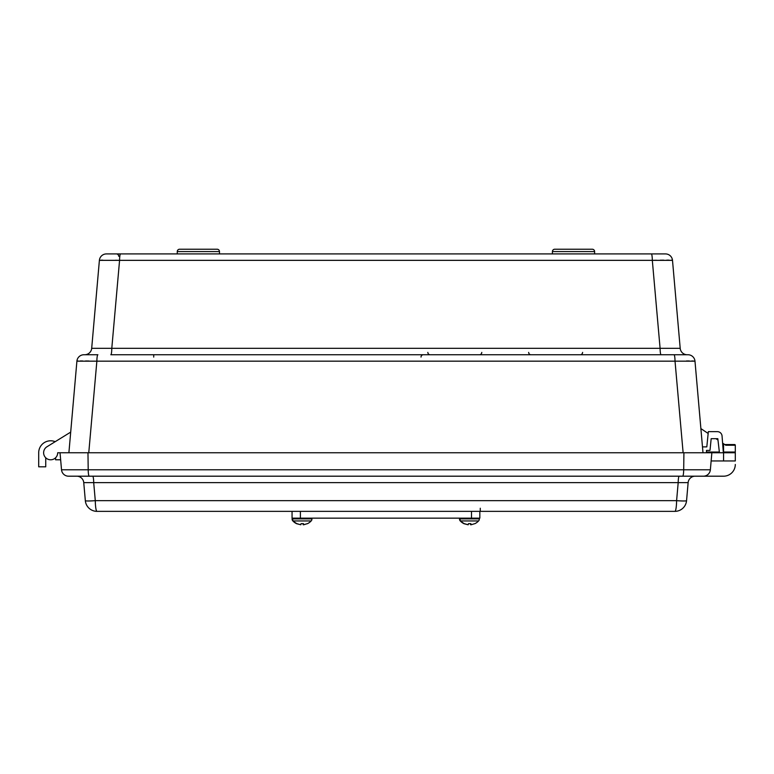 <?xml version="1.0" encoding="UTF-8"?>
<svg xmlns="http://www.w3.org/2000/svg" width="774" height="774" viewBox="0 0 774 774"><rect width="100%" height="100%" fill="white"/><g stroke="black" fill="none" stroke-linecap="round" stroke-linejoin="round"><path stroke-width="1.16" d="M194.622 249.228L179.616 249.228A2.341 2.341 0 0 0 177.265 251.579L177.265 253.92L118.248 253.92M655.53 253.92L622.809 253.92L655.53 253.92M149.082 253.92L116.361 253.92A2.341 2.341 0 0 1 118.703 256.271M708.162 433.459L700.886 428.603L694.984 361.168L702.995 452.751M68.896 452.751L76.907 361.168L70.695 432.115L46.962 446.762A7.034 7.034 0 0 0 47.233 458.895A7.034 7.034 0 0 0 57.692 452.751L711.857 452.751L710.368 469.779L711.132 460.956L723.574 460.956L723.574 452.751L711.857 452.751M554.764 249.228A2.341 2.341 0 0 0 552.413 251.579A2.341 2.341 0 0 1 554.764 249.228L592.274 249.228A2.341 2.341 0 0 1 594.616 251.579L594.616 253.92L653.643 253.92M120.521 253.92A7.034 0.958 90 0 0 119.573 260.345L99.391 260.345L91.69 348.319L99.391 260.345A7.034 7.034 0 0 1 106.396 253.92L665.495 253.92A7.034 7.034 0 0 1 672.5 260.345L680.201 348.319L672.5 260.345L119.573 260.345L111.795 348.319A7.034 0.977 -90 0 1 110.827 354.744L687.98 354.744A7.034 7.034 0 0 1 694.984 361.168L96.866 361.168L88.768 452.751M592.274 249.228A2.341 2.341 0 0 1 594.616 251.579L552.413 251.579L552.413 253.92L389.699 253.92M382.192 253.92L219.477 253.92L219.477 251.579A2.341 2.341 0 0 0 217.126 249.228L202.12 249.228M179.616 249.228L217.126 249.228A2.341 2.341 0 0 1 219.477 251.579L177.265 251.579A2.341 2.341 0 0 1 179.616 249.228M683.123 452.751L675.025 361.168A7.034 1.026 90 0 0 674.009 354.744M96.866 361.168L76.907 361.168A7.034 7.034 0 0 1 83.911 354.744L97.882 354.744A7.034 1.026 90 0 0 96.866 361.168M77.313 361.081L78.377 361.023M80.177 360.984L82.595 360.965M85.575 360.984L89.039 361.023M686.441 360.984L689.295 360.965M691.772 360.984L693.514 361.023M83.911 354.744L84.685 354.744A7.034 7.034 0 0 0 91.69 348.319L660.096 348.319L652.318 260.345A7.034 0.958 90 0 0 651.36 253.92M653.188 260.325L656.429 260.257M660.222 260.199L663.734 260.161M666.733 260.141L669.191 260.161M671.01 260.199L672.113 260.257M100.881 260.199L102.69 260.161M115.471 260.257L118.703 260.325M661.064 354.744A7.034 0.977 -90 0 1 660.096 348.319L680.201 348.319A7.034 7.034 0 0 0 687.206 354.744M719.443 452.751L717.817 438.684L711.171 438.684L710 450.4L706.478 450.4L706.478 452.751L706.856 452.045L719.365 452.045M70.695 432.115L55.196 441.683A11.958 11.958 0 0 0 38.7 452.751L38.7 466.819L45.734 466.819L45.734 457.773A7.034 7.034 0 0 0 55.583 457.773L55.583 459.785L60.653 459.785M45.734 457.773A7.034 7.034 0 0 0 55.583 457.773A7.034 7.034 0 0 1 45.734 457.773A7.034 7.034 0 0 0 55.583 457.773A7.034 7.034 0 0 1 45.734 457.773A7.034 7.034 0 0 0 55.583 457.773A7.034 7.034 0 0 1 45.734 457.773M723.342 452.751L722.055 435.975A4.692 4.692 0 0 0 717.382 431.65L708.336 431.65L706.817 446.888L702.482 446.888M724.745 444.547L734.594 444.547A0.706 0.706 0 0 1 735.3 445.243L735.3 452.045L735.3 445.243A0.706 0.706 0 0 0 734.594 444.547A0.706 0.706 0 0 1 735.3 445.243L725.799 445.243L722.606 443.105M717.972 440.019L715.979 438.684M734.594 452.751A0.706 0.706 0 0 0 735.3 452.045A0.706 0.706 0 0 1 734.594 452.751A0.706 0.706 0 0 0 735.3 452.045L723.574 452.045L723.574 443.763M735.3 460.956L735.3 452.751L735.3 460.956L723.574 460.956M679.224 476.194A7.034 1.035 90 0 0 678.188 482.618L93.702 482.618L95.289 500.662A11.726 0.88 175 0 1 85.334 500.662L83.747 482.618L85.334 500.662A11.726 11.726 0 0 0 97.011 511.362L674.88 511.362A11.726 11.726 0 0 0 686.557 500.662A11.726 0.88 -175 0 1 676.602 500.662L678.188 482.618L688.134 482.618L686.557 500.662L688.134 482.618A7.034 7.034 0 0 1 695.149 476.194L703.353 476.194A7.034 7.034 0 0 0 710.368 469.779A7.034 7.034 0 0 1 703.353 476.194L723.574 476.194A11.726 11.726 0 0 0 735.3 464.477M735.3 452.751L723.574 452.751L723.293 452.045M60.033 452.751L61.523 469.779A7.034 7.034 0 0 0 68.538 476.194L723.574 476.194M92.667 476.194A7.034 1.035 90 0 1 93.702 482.618L83.747 482.618A7.034 7.034 0 0 0 76.742 476.194M686.557 500.662A11.726 11.726 0 0 1 674.88 511.362A11.726 1.722 -90 0 0 676.602 500.662L95.289 500.662A11.726 1.722 90 0 0 97.011 511.362A11.726 11.726 0 0 1 85.334 500.662M703.353 476.194A7.034 7.034 0 0 0 710.368 469.779A7.034 7.034 0 0 1 703.353 476.194M61.523 469.779A7.034 7.034 0 0 0 68.538 476.194A7.034 7.034 0 0 1 61.523 469.779L88.197 469.779L87.975 452.751M480.277 511.362L480.277 508.237M582.59 352.402A2.341 2.341 0 0 1 580.248 354.744M531.012 354.744A2.341 2.341 0 0 1 528.661 352.402M481.776 352.402A2.341 2.341 0 0 1 479.425 354.744M430.189 354.744A2.341 2.341 0 0 1 427.848 352.402M479.832 518.154L479.832 511.362L479.832 518.154L479.832 511.362L479.832 518.154L292.059 518.154L292.059 511.362M471.085 524.772L474.839 523.63L471.085 524.772L470.844 523.63L468.454 523.63L468.212 524.772L464.439 523.698A12.877 12.877 0 0 1 460.724 520.941A2.535 2.535 0 0 1 459.998 518.861L479.299 518.861A0.726 0.726 0 0 0 478.854 518.154M459.998 518.861A0.726 0.726 0 0 1 460.443 518.154M467.767 524.695L463.984 523.698A12.877 12.877 0 0 1 460.269 520.941L478.574 520.941A2.535 2.535 0 0 0 479.299 518.861M474.859 523.698A12.877 12.877 0 0 0 478.574 520.941M468.454 523.63L470.844 523.63M460.269 520.941A2.535 2.535 0 0 1 459.543 518.861A0.726 0.726 0 0 1 459.988 518.154M470.631 524.772L470.389 523.63M469.421 523.688L468.444 523.669L469.421 523.688M303.669 524.695L307.433 523.63L303.679 524.772L303.437 523.63L301.047 523.63L300.805 524.772L297.032 523.698A12.877 12.877 0 0 1 293.317 520.941A2.535 2.535 0 0 1 292.582 518.861L311.893 518.861A0.726 0.726 0 0 0 311.438 518.154M300.805 524.772L296.577 523.698A12.877 12.877 0 0 1 292.862 520.941A2.535 2.535 0 0 1 292.127 518.861L292.582 518.861A0.726 0.726 0 0 1 293.036 518.154M293.317 520.941L311.167 520.941A2.535 2.535 0 0 0 311.893 518.861M307.452 523.698A12.877 12.877 0 0 0 311.167 520.941M301.047 523.63L303.437 523.63M292.127 518.861A0.726 0.726 0 0 1 292.582 518.154M292.862 520.941L310.713 520.941M303.224 524.772L302.982 523.63M89.242 476.194A7.034 1.045 -90 0 1 88.197 469.779L683.694 469.779L683.916 452.751M682.649 476.194A7.034 1.045 -90 0 0 683.694 469.779L710.368 469.779M421.017 357.085A2.341 2.332 -90 0 1 423.349 354.744M153.716 357.085L153.716 354.744M300.399 511.362L300.399 518.154M471.492 511.362L471.492 518.154"/></g></svg>
